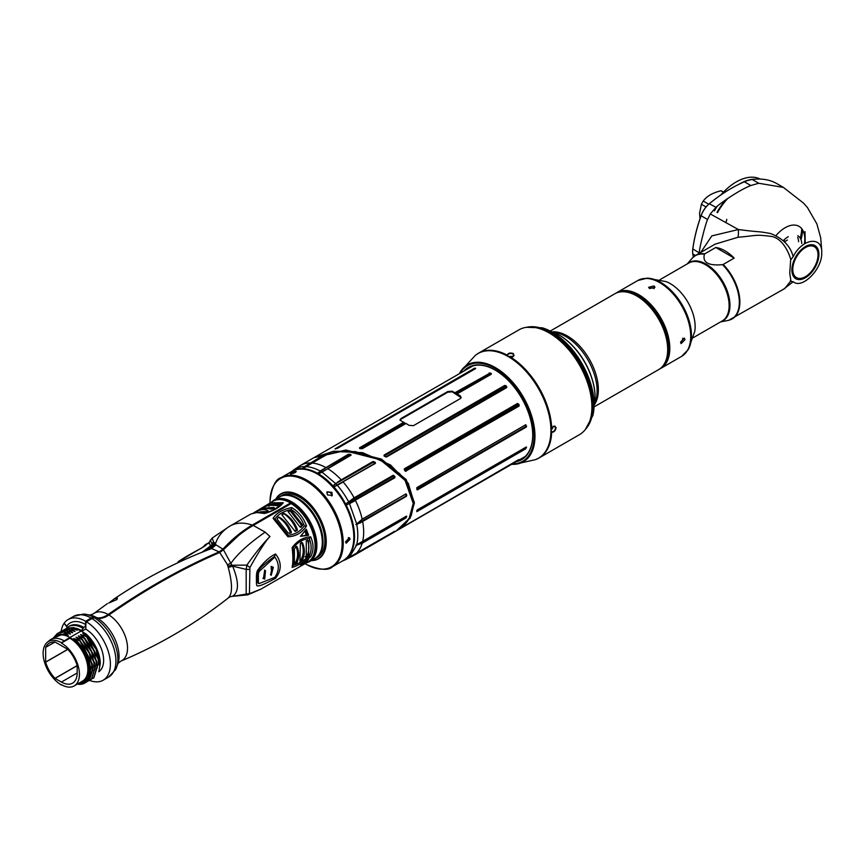 <?xml version="1.0" encoding="UTF-8"?>
<svg xmlns="http://www.w3.org/2000/svg" width="865" height="865" viewBox="0 0 865 865"><rect width="100%" height="100%" fill="white"/><g stroke="black" fill="none" stroke-linecap="round" stroke-linejoin="round"><path stroke-width="1.3" d="M695.146 326.624A35.087 20.252 60 0 1 694.757 331.457L688.291 349.503A43.51 25.117 60 0 0 691.459 335.631A43.51 25.117 60 0 0 647.107 278.162L665.963 281.59A35.087 20.252 60 0 1 695.146 326.624M680.506 342.183L684.312 338.107L685.015 339.588L681.133 343.621L680.506 342.183A3.19 1.838 -60 0 0 682.766 338.291A3.19 1.838 -60 0 0 682.766 338.193M615.912 293.224A43.791 25.28 60 0 1 616.95 292.554A43.791 25.28 60 0 1 650.696 304.296A43.791 25.28 60 0 1 669.813 348.368A43.791 25.28 60 0 1 660.741 368.414A43.791 25.28 60 0 1 659.649 368.987M654.048 285.947L654.978 287.299L649.539 288.553L648.609 287.299L654.048 285.947M622.011 291.764A43.001 24.826 60 0 1 652.945 308.513A43.001 24.826 60 0 1 668.688 348.368A43.001 24.826 60 0 1 663.963 364.425M654.989 313.087A41.001 23.679 60 0 1 661.985 325.208M636.997 296.122A43.001 24.826 60 0 1 637.278 296.284A43.001 24.826 60 0 1 665.358 334.171A43.001 24.826 60 0 1 667.683 348.941A43.001 24.826 60 0 1 667.672 349.265M550.691 330.808L614.81 293.797A43.791 25.28 60 0 1 636.716 295.96A43.791 25.28 60 0 1 665.326 334.55A43.791 25.28 60 0 1 667.683 349.601A43.791 25.28 60 0 1 658.611 369.647L594.493 406.658M593.066 382.579A48.97 28.275 -120 0 0 592.125 379.097A48.97 28.275 -120 0 0 570.846 344.086M476.983 354.174A60.518 34.935 60 0 1 478.659 353.093L518.849 329.889A60.518 34.935 -120 0 1 565.483 346.108A60.518 34.935 -120 0 1 591.898 407.004A60.518 34.935 60 0 1 579.366 434.706L539.176 457.909A60.518 34.935 60 0 1 537.403 458.818M508.696 356.726L507.236 355.158C508.025 353.082 510.058 352.542 513.356 353.525L513.215 356.629L510.599 357.104L508.263 356.51L507.236 355.158A60.518 34.935 60 0 0 478.659 353.093L475.361 355.364A60.453 34.903 60 0 1 522.752 367.906A60.453 34.903 60 0 1 550.94 430.586A60.453 34.903 60 0 1 535.565 459.629L539.176 457.909A60.518 34.935 60 0 0 551.675 432.132L551.037 430.283L553.384 426.218L556.141 427.645C555.352 430.986 553.86 432.489 551.675 432.132L551.027 430.219M463.878 371.096A53.273 30.751 60 0 1 495.05 370.015A53.273 30.751 60 0 1 532.721 435.246A53.273 30.751 60 0 1 516.189 461.705M532.721 435.052A52.787 30.48 60 0 1 521.79 459.023A52.787 30.48 60 0 1 518.005 460.656M465.694 370.047A52.787 30.48 60 0 1 468.992 367.593A52.787 30.48 60 0 1 495.223 370.112M507.55 355.299L507.56 355.407C508.274 353.536 510.123 353.039 513.129 353.915L514.08 355.299L513.096 356.694M508.793 356.758A3.265 1.881 180 0 1 512.88 356.78M553.276 426.283L554.973 426.131L555.687 427.645C554.962 430.673 553.611 432.035 551.621 431.721L551.719 431.786M553.092 426.423A3.265 1.881 -60 0 1 551.059 429.97M649.539 288.553A3.19 1.838 180 0 1 654.048 288.553A3.19 1.838 180 0 1 654.124 288.596M784.663 242.049A14.337 8.272 -60 0 1 787.377 240.048M797.833 235.723A19.106 11.029 -60 0 1 801.769 243.508M798.611 241.692A19.106 11.029 120 0 0 797.66 237.378M783.312 240.632A19.106 11.029 -60 0 1 788.274 236.675M738.883 184.321A49.37 28.502 -60 0 1 756.01 179.142M760.173 179.066A49.37 28.502 120 0 0 720.848 194.96M714.414 210.876A49.37 28.502 -60 0 1 717.107 206.411M692.616 251.488A17.116 9.883 -60 0 1 692.616 251.326A17.116 9.883 -60 0 1 692.789 248.904A118.083 68.173 -60 0 1 701.072 215.666A17.116 9.883 -60 0 1 709.278 203.718A146.109 84.359 -60 0 1 730.849 188.624A146.109 84.359 -60 0 1 730.99 188.538M693.352 257.046A118.483 68.4 -60 0 1 692.789 253.942A17.516 10.11 -60 0 1 692.616 251.661A17.516 10.11 -60 0 1 692.789 249.163A118.483 68.4 -60 0 1 701.093 215.817A17.516 10.11 -60 0 1 709.495 203.589A146.509 84.586 -60 0 1 731.13 188.462A146.509 84.586 -60 0 1 744.376 181.801A49.37 28.502 -60 0 1 752.247 179.52A98.729 57.004 -60 0 1 776.943 183.672L783.42 187.413L758.724 183.261L750.852 185.532L758.724 183.261L752.247 179.52M701.072 215.666L707.57 219.559L710.284 213.958L715.971 207.33C718.707 204.421 738.84 190.084 750.852 185.532C738.84 190.084 718.707 204.421 715.971 207.33L709.278 203.718M700.704 252.483L711.852 235.886L738.396 229.539C765.114 232.945 753.48 230.566 770.358 233.463C782.793 238.243 790.405 245.984 793.183 256.689L790.837 259.76C788.48 251.088 781.765 238.113 771.429 236.426C754.594 234.329 758.335 235.475 737.932 237.28A10.564 1.903 85.8 0 0 738.396 229.539L710.284 213.958L738.396 229.539M730.536 319.661A36.622 21.149 -120 0 0 732.298 318.828A36.622 21.149 -120 0 0 739.878 302.058A36.622 21.149 -120 0 0 723.183 264.463L722.535 264.658C708.294 265.912 702.261 262.43 704.445 254.213L704.78 253.845A36.622 21.149 -120 0 0 695.665 255.391L715.074 244.179L737.932 237.28M704.78 253.845L715.798 247.477L734.19 258.105A36.622 21.149 -120 0 0 715.798 247.477M723.183 264.463L734.19 258.105M790.405 280.617A24.361 14.067 120 0 0 791.021 281.428L789.745 273.275L790.599 260.679M722.535 264.658A36.546 21.106 -120 0 1 739.326 302.318A36.546 21.106 -120 0 1 728.622 320.32L784.75 288.542L790.599 281.233M821.707 253.391L821.718 252.731C822.572 235.756 802.331 238.232 793.183 256.689M821.718 252.731C822.529 268.918 802.169 289.624 793.183 281.72L783.43 289.299M791.021 281.428L793.183 281.72M818.906 254.353A19.106 11.029 120 0 0 814.949 245.606A19.106 11.029 120 0 0 800.222 250.72A19.106 11.029 120 0 0 791.886 269.956A19.106 11.029 120 0 0 795.843 278.703A19.106 11.029 120 0 0 810.559 273.589A19.106 11.029 120 0 0 818.906 254.353M726.73 219.332A3.979 2.303 -60 0 1 725.605 222.586M716.999 212.379A44.191 25.518 -60 0 1 725.854 199.761M717.204 212.487A43.791 25.28 -60 0 1 726.708 199.155M717.485 212.649A43.791 25.28 -60 0 1 727.898 198.334M784.447 240.059A16.338 9.439 -60 0 1 784.144 241.476M723.443 192.138L721.075 190.776A19.744 11.396 -60 0 1 722.037 191.23L723.508 192.073M708.705 204.205L703.256 201.058C706.716 196.193 712.652 192.765 721.075 190.776M706.056 206.94L701.407 204.259A19.744 11.396 -60 0 1 703.256 201.058M701.407 204.259L699.558 213.471L700.023 218.65M287.915 536.776L273.081 518.319C276.714 512.848 282.909 509.269 291.678 507.582C298.685 511.68 303.626 517.832 306.513 526.039C301.907 532.905 295.711 536.484 287.915 536.776L288.132 535.197C294.846 534.635 300.252 531.521 304.339 525.844C301.604 518.762 297.236 513.323 291.213 509.517C283.807 511.064 278.411 514.178 275.016 518.87L273.081 518.319M275.016 518.87L288.132 535.197M233.301 596.277L247.833 594.817L260.992 589.097L307.854 562.034A35.032 20.23 -120 0 0 313.379 534.473A35.032 20.23 -120 0 0 291.127 503.56L253.25 525.433L265.155 532.137C249.055 543.371 237.626 553.784 230.869 563.364L231.885 565.213L246.871 565.126L246.179 569.386L246.179 594.471L246.871 594.969L249.92 593.509L230.468 596.677M249.466 593.195L249.92 567.537C262.592 544.636 268.95 537.165 269.956 536.549L265.155 532.137M260.992 589.097L249.92 593.509M310.719 536.873C313.8 544.053 313.8 550.648 310.719 556.66C303.539 562.445 297.344 566.024 292.121 567.397C293.127 562.574 293.127 555.99 292.121 547.61C297.344 540.69 303.539 537.111 310.719 536.873L309.27 538.56C303.183 539.079 297.787 542.193 293.073 547.913L292.121 547.61M305.334 563.493L302.891 564.456M306.286 529.207L308.632 535.262L300.479 536.311L306.286 529.207L301.117 535.705L304.145 535.857L307.345 534.754L308.632 535.262M308.632 559.039L306.286 562.38L300.479 564.91L308.632 559.039M275.589 553.978C281.763 562.12 281.763 570.208 275.589 578.252C265.177 583.875 259.305 586.394 257.954 585.8C256.764 586.654 256.267 584.762 256.44 580.112C256.267 574.63 256.721 571.3 257.835 570.132C257.651 570.089 266.02 558.325 275.589 553.978L274.508 556.433C264.495 563.807 259.208 568.64 258.646 570.911L257.705 573.549L257.705 582.686L258.548 583.561L257.705 582.686M253.25 525.433C243.054 531.283 233.118 539.392 223.419 549.751L219.732 552.476L227.398 564.618L228.252 567.408C232.588 583.972 232.588 594.125 228.252 597.866M219.732 552.476C182.85 568.391 145.915 589.216 108.925 614.972C104.73 617.837 100.902 618.886 97.442 618.118L94.447 617.783L91.95 618.551L86.413 621.751L86.413 622.497L85.851 622.195L85.851 629.212A25.474 14.716 60 0 1 102.221 651.377A25.474 14.716 60 0 1 98.686 671.759M89.506 680.377A35.032 20.23 -120 0 0 103.14 680.225A35.032 20.23 -120 0 0 108.655 652.664A35.032 20.23 -120 0 0 86.413 621.751M107.465 603.543L93.463 613.782A27.421 15.83 60 0 1 108.136 614.496A23.885 13.786 -60 0 1 96.653 617.653A31.854 18.392 -60 0 0 93.658 617.318A7.958 4.595 120 0 0 91.16 618.086L85.624 621.275L85.624 624.53A2.39 1.384 -60 0 1 83.937 627.46L81.115 631.028L86.067 633.991A27.075 15.635 60 0 1 100.264 663.541A27.075 15.635 60 0 1 100.264 663.585L99.01 670.678M108.136 614.496A685.977 396.051 -60 0 1 219.159 551.902L222.9 549.134C232.263 538.992 242.049 530.969 252.266 525.077L290.564 502.954L290.813 503.484M81.667 631.363L85.624 629.082A25.474 14.716 60 0 1 85.851 629.212M55.09 642.003L55.003 641.981A24.047 13.883 -120 0 0 49.392 643.041A24.047 13.883 -120 0 0 45.661 647.366L55.09 642.003L67.848 649.399A24.047 13.883 -120 0 1 77.147 665.52L77.18 672.97L61.415 682.063L55.09 678.42L77.18 665.661M61.415 684.994A25.874 14.943 -120 0 1 44.872 663.369A25.874 14.943 -120 0 1 47.251 642.306A25.874 14.943 -120 0 1 61.415 642.738L61.415 643.063A25.474 14.716 60 0 1 78.055 665.509A25.474 14.716 60 0 1 74.152 685.934A25.474 14.716 60 0 1 61.415 684.669L61.739 684.853M61.415 682.063A22.295 12.867 -120 0 0 72.563 683.166A22.295 12.867 -120 0 0 77.18 672.97M45.65 647.452L45.661 662.179A24.047 13.883 -120 0 0 55.003 678.344L55.09 678.42M61.415 643.063L69.86 638.186L69.86 637.44L61.415 642.738M69.86 638.186A25.474 14.716 60 0 1 86.5 660.633A25.474 14.716 60 0 1 82.597 681.058L74.152 685.934M67.459 628.185L73.806 627.558L81.115 631.028L69.86 637.537L74.801 640.489A27.075 15.635 60 0 1 87.549 677.641C85.862 682.269 82.608 684.42 77.785 684.085L77.526 683.988M78.802 683.242L83.645 681.912L87.549 677.641M84.997 682.982L88.976 678.647A28.35 16.37 60 0 1 84.932 683.015A28.35 16.37 60 0 1 78.607 684.291L77.785 684.085M78.639 683.339L83.645 681.912M88.976 678.647C92.76 666.753 88.835 654.297 77.169 641.279L74.66 639.343C73.341 638.348 73.536 638.24 75.244 638.997L79.926 640.943L76.92 638.035C75.59 637.051 75.785 636.932 77.504 637.7L82.175 639.646L79.169 636.737C77.839 635.753 78.034 635.634 79.753 636.402L84.424 638.348L81.418 635.44C80.088 634.445 80.294 634.337 82.002 635.105L87.041 636.835L83.667 634.142C82.348 633.148 82.543 633.039 84.262 633.796L87.041 635.007L86.067 633.991M74.801 640.489L77.169 641.279M83.667 634.142C82.348 633.148 82.543 633.039 84.262 633.796L96.102 649.139L99.637 666.428M81.418 635.44C80.088 634.445 80.294 634.337 82.002 635.105L93.853 650.437L97.388 667.737M79.169 636.737C77.839 635.753 78.034 635.634 79.753 636.402L91.603 651.745L95.128 669.034M76.92 638.035C75.59 637.051 75.785 636.932 77.504 637.7L89.344 653.043L92.879 670.332M74.66 639.343C73.341 638.348 73.536 638.24 75.244 638.997L87.246 654.664L90.566 672.159M53.143 638.154L57.468 633.407L63.934 632.045L67.308 634.586C68.627 635.515 68.432 635.624 66.724 634.921L63.934 633.807L67.73 636.348A26.393 15.235 60 0 1 69.86 637.44M64.226 633.926L67.308 634.586C68.627 635.515 68.432 635.624 66.724 634.921M63.934 632.045L57.652 633.299M58.809 632.704L66.183 630.747L69.557 633.288C70.887 634.218 70.692 634.326 68.973 633.623L64.302 631.839M66.475 632.618L69.557 633.288C70.887 634.218 70.692 634.326 68.973 633.623M66.183 630.747L64.334 630.563L59.912 632.001M61.069 631.407L66.227 629.471L68.432 629.45L71.806 631.98C73.136 632.91 72.941 633.029 71.222 632.326L66.551 630.542M68.735 631.32L71.806 631.98C73.136 632.91 72.941 633.029 71.222 632.326M68.432 629.45L62.161 630.704M63.318 630.098L70.692 628.152L74.066 630.682C75.385 631.612 75.19 631.72 73.471 631.018L68.8 629.233M70.984 630.023L74.066 630.682C75.385 631.612 75.19 631.72 73.471 631.018M70.692 628.152L64.41 629.406M73.806 627.558L76.315 629.385C77.645 630.315 77.45 630.423 75.731 629.72L71.06 627.936M73.233 628.725L76.315 629.385C77.645 630.315 77.45 630.423 75.731 629.72M47.251 642.306L49.575 640.37A26.393 15.235 60 0 1 50.819 639.505L56.657 636.132A26.393 15.235 60 0 1 67.73 636.348M50.819 639.505A26.393 15.235 60 0 1 64.021 640.814M53.652 637.862A27.075 15.635 60 0 1 64.918 634.78M76.174 628.282A27.075 15.635 60 0 1 81.115 630.38M66.086 628.596A28.664 16.554 60 0 1 68.4 626.736A28.664 16.554 60 0 1 82.726 628.152M61.145 631.342A35.032 20.23 60 0 1 64.053 623.362L64.226 623.265M67.07 627.114L64.053 623.362M109.531 602.494L114.104 598.969C143.795 578.901 175.26 562.477 208.519 549.707L211.698 548.561L219.159 551.902M114.104 598.969L117.348 597.953L117.013 599.488L108.763 603.046M208.822 542.896L212.141 538.084L229.225 526.525L251.012 513.94L256.764 512.545L264.668 513.464C273.448 510.966 279.644 507.387 283.277 502.727L281.341 503.819L269.361 504.273L265.35 506.631M252.266 525.077C244.006 522.33 236.902 522.492 230.944 525.542L229.225 526.525M253.467 512.977L273.048 501.224A35.032 20.23 60 0 1 290.564 502.954M270.302 502.803L283.277 502.727M278.941 497.267A35.595 20.544 60 0 1 280.087 496.51A35.595 20.544 60 0 1 307.518 506.047A35.595 20.544 60 0 1 323.045 541.868A35.595 20.544 60 0 1 315.682 558.163A35.595 20.544 60 0 1 314.449 558.779M230.944 525.542C223.267 529.856 218.11 535.9 215.472 543.685L215.623 544.626L222.9 549.134M204.475 551.275L211.395 547.772L211.698 548.561L215.969 544.874M202.107 552.216L211.579 546.291L211.395 547.772L215.623 544.626M206.53 550.097L207.33 549.048L206.53 550.097M210.033 547.448L211.579 546.291C213.525 543.934 214.206 542.539 213.633 542.085L212.141 538.084M211.493 545.685L212.293 544.031A4.455 4.076 -28.5 0 1 213.59 541.858M201.967 552.27L212.325 544.572L210.238 540.128M212.368 544.02L213.633 542.085L215.472 543.685L211.536 546.604M209.027 542.42L210.984 546.95M67.146 627.59A2.39 1.881 35.1 0 0 66.605 626.228L64.172 623.2A35.032 20.23 -120 0 1 68.108 619.545L73.644 616.345L83.645 614.042L90.857 615.188A31.681 18.295 -120 0 1 96.653 617.653M85.624 621.275A35.032 20.23 -120 0 0 68.108 619.545M85.851 622.195L86.413 621.87M238.405 535.695L223.581 549.589M223.419 549.751L230.869 563.364L227.398 564.618M269.956 536.538C268.637 538.052 261.803 544.074 246.871 565.126L249.92 567.537M249.466 569.44L246.179 569.386L232.642 566.153C239.054 581.864 239.054 591.887 232.642 596.223L235.194 596.017M228.252 567.408A9.558 1.503 159.8 0 0 232.642 566.153L231.885 565.213L227.873 566.013M268.442 504.057L268.237 504.922M256.775 512.545L264.668 513.464M265.144 513.172C272.54 510.793 277.946 507.679 281.341 503.819M254.937 512.696L265.706 512.177L268.28 511.172L267.793 510.61C264.193 508.901 260.343 509.323 256.224 511.864L253.878 513.226M259.587 509.918L256.451 512.221M258.949 510.328C261.403 508.555 265.447 508.123 271.08 509.042L274.464 508.069L273.837 507.452L262.528 508.22L260.592 509.431M262.528 508.22L264.971 506.825C267.242 505.333 271.037 504.955 276.357 505.668L277.795 505.679L279.265 504.338L278.476 503.733L268.226 504.933M279.265 504.338L278.476 503.733L279.265 504.187M267.577 511.464L259.911 511.831M273.913 508.404L265.523 508.577M278.681 504.911L271.134 505.333M268.096 504.998L268.928 506.36M63.934 633.807L53.262 638.089M87.041 635.007L96.642 648.685L100.264 663.639M93.885 677.846L99.226 660.352L87.041 636.835M86.673 637.04L98.859 660.557L93.701 677.955L92.728 678.441M91.636 679.144L96.967 661.649L84.792 638.132M84.424 638.348L96.599 661.866L91.452 679.252L90.468 679.739M89.376 680.441L94.718 662.947L82.543 639.43M82.175 639.646L94.35 663.163L89.192 680.55L88.219 681.036M87.127 681.75L92.469 664.255L80.283 640.738M79.926 640.943L92.101 664.461L86.943 681.858L85.97 682.344M291.678 507.582L291.213 509.517M306.513 526.039L304.339 525.844M279.406 517.313L278.562 517.119L277.092 518.74L277.87 520.146L288.25 533.132L291.008 533.089L291.386 532.17C289.115 525.942 285.32 521.098 280 517.659L279.687 517.465M288.25 533.132L289.829 533.24L290.207 532.332C287.904 526.007 283.925 520.903 278.271 517.043M284.563 513.648L285.277 514.059L283.742 513.421L281.893 514.491L282.52 515.648L294.879 531.067L297.182 530.483L297.398 529.607C294.943 522.914 290.9 517.724 285.277 514.059L284.909 513.832M294.879 531.067L295.7 531.337L294.868 531.337L296.262 529.802C293.797 523.109 289.689 517.767 283.936 513.767L281.958 514.913M288.077 511.626L300.123 527.12L301.096 527.261L302.545 524.882L292.381 511.766L290.651 510.912L288.077 511.626M290.997 510.966L292.381 511.766L290.651 510.912M300.123 527.12L301.096 527.261L300.242 527.228L301.453 525.142L290.272 510.999M291.386 532.17L290.207 532.332M291.008 533.089L289.829 533.24M297.398 529.607L296.262 529.802M283.698 513.15L283.936 513.767M297.182 530.483L296.035 530.667M302.545 524.882L301.453 525.142M302.48 525.661L301.388 525.92M310.719 556.66L309.27 556.065C311.735 550.691 311.735 544.853 309.27 538.56M293.073 547.913L293.073 565.418L292.121 567.397M293.073 565.418C297.787 564.11 303.183 560.996 309.27 556.065M296.208 563.396L297.019 562.574C299.301 557.514 299.301 552.216 297.019 546.702L296.208 546.507L294.381 548.951L294.381 563.699L296.208 563.396L295.03 562.715L293.462 563.245M296.457 546.366L297.019 546.702L296.208 546.507M300.339 543.274L299.96 561.309L302.49 559.85C304.988 554.497 304.988 548.788 302.49 542.733L300.339 543.274M306.296 540.69L306.296 557.568L308.675 555.449L308.675 540.701L306.296 540.69M305.756 557.536L306.296 557.568L305.788 557.265M295.852 546.02C298.187 551.578 298.187 556.865 295.852 561.904L295.03 562.715M301.301 542.041C303.875 548.15 303.875 553.86 301.301 559.168L300.101 560.206M307.507 540.019C309.313 545.285 309.313 550.205 307.507 554.768L305.118 556.887M300.479 536.311L301.117 535.705M305.01 530.796L306.188 534.938L307.345 534.754L305.648 530.396M306.188 534.938L303.561 535.911M302.545 563.245L305.648 561.666L306.286 562.38M305.064 561.32L305.648 561.666L307.345 559.255M275.589 578.252L274.713 577.431M275.059 557.341L274.508 556.433M356.694 524.341L362.165 519.184L405.988 493.883L406.755 495.299L406.345 496.348L359.581 522.828L355.893 524.579L362.175 519.249L405.999 493.947L406.128 496.034L356.748 524.536A51.922 29.972 60 0 1 357.786 535.143A51.922 29.972 60 0 1 356.748 544.561L359.613 543.069M394.224 477.35L349.244 503.322A51.759 29.886 -120 0 0 348.584 502.024L393.305 476.204L394.526 477.567L393.207 475.458L354.131 498.024L346.357 503.538A51.597 29.788 -120 0 1 346.995 504.792L394.808 477.783L394.948 476.647L393.153 475.274L354.077 497.84L346.357 503.538L393.251 476.02L394.948 476.647M375.01 463.37L336.972 485.114A51.759 29.886 -120 0 0 335.869 483.892L333.641 485.33A51.597 29.788 -120 0 1 334.723 486.541L375.378 463.402L375.334 462.407L372.934 461.542L341.221 479.848L333.641 485.33L335.631 483.513M342.951 481.892L375.107 463.326L373.539 461.975L335.804 483.665L321.996 472.106L351.082 455.174L350.725 454.395L348.336 454.276L320.104 471.068M327.716 468.625L350.649 454.785L327.749 468.646A52.311 30.199 60 0 1 341.221 479.848L337.101 482.432M325.867 455.217L304.956 466.722A51.759 29.886 -120 0 1 306.037 466.754L326.278 454.449L323.769 455.022L304.631 466.592M293.17 470.29L300.512 465.413A52.311 30.199 60 0 1 310.016 462.959L302.728 468.16A51.597 29.788 -120 0 1 303.81 468.192L306.253 466.646M413.254 503.441L413.351 503.311C412.864 515.432 407.145 524.655 396.202 530.98L409.048 518.74L413.254 503.441L405.036 480.28L380.276 459.791L344.746 450.687L313.876 457.704L300.512 465.413M355.429 554.184L347.86 557.903M359.775 542.993L406.345 516.189L405.988 517.93L362.165 543.231L356.585 545.188L358.467 543.663M348.054 557.817L354.077 555.233L394.808 531.445L355.461 554.162A52.311 30.199 60 0 0 362.165 543.231L355.893 545.177L362.489 541.501M347.535 558.044L346.995 558.271A51.597 29.788 -120 0 1 346.357 558.79L348.281 558.055M394.7 531.251L349.482 557.179L356.618 545.123M355.861 545.242L356.748 544.561M406.345 496.348L359.775 523.152M355.861 524.525L406.02 496.023L406.539 494.65M349.503 503.668L355.461 500.511A52.311 30.199 60 0 1 362.165 519.184L362.175 519.249M393.305 476.204L393.153 475.274M337.264 485.33L343.156 482A52.311 30.199 60 0 1 354.077 497.84L354.131 498.024M375.107 463.326L375.334 462.407M374.815 463.262L373.204 462.332L335.804 483.665M350.639 455.358L348.779 454.979L320.147 471.036A51.922 29.972 -120 0 0 306.307 466.613L306.437 466.527M350.725 454.395L348.552 454.622L320.31 471.176M325.9 454.471L310.297 463.207M375.075 462.721L372.934 461.542M373.366 462.332L373.702 461.575M374.75 463.013L375.107 462.256M393.467 476.258L393.943 475.545M394.17 476.983L394.689 476.291M405.988 493.883L405.847 495.732M406.755 495.299L406.042 495.418M350.249 556.833L393.943 532.18M393.705 532.083L394.44 531.575M406.128 516.254L405.999 517.875L362.175 543.177M406.755 516.427L406.539 517.011M406.02 516.243L405.988 517.93M405.361 480.735L384.157 461.899M332.571 451.4L362.64 452.665L390.504 464.97L408.28 483.34L414.119 502.814L411.221 515.616L402.398 526.59M472.777 365.96L314.46 457.369L345.914 450.016L381.443 459.12L406.204 479.599L414.421 502.77L410.215 518.059L396.786 530.634L525.087 456.569M417.352 489.904L526.179 427.105L525.833 424.704L416.865 487.611L416.854 489.504L417.536 489.839M518.697 404.085L518.74 404.16A52.311 30.199 60 0 1 519.184 405.015L519.011 406.128L405.253 471.187L404.333 468.819L517.67 403.609L518.33 404.301L517.605 403.414L518.362 404.355A52.03 30.037 60 0 1 518.805 405.209L518.719 405.901L405.707 471.144L404.409 470.084L404.387 469.014M505.755 385.595L505.874 385.704A52.311 30.199 60 0 1 506.76 386.687L506.717 387.596L386.579 456.958L384.428 456.244L384.103 455.077L505.495 385.931L504.76 385.422L505.571 385.995A52.03 30.037 60 0 1 506.447 386.979L386.352 456.85M455.131 392.613L490.25 372.966A52.311 30.199 60 0 1 491.298 373.561L491.298 374.231L456.85 394.051L452.265 391.185L447.756 391.542L401.025 418.519L400.084 419.709L401.025 420.768L405.609 423.634M457.066 393.921L460.148 395.738L461.088 397.295L460.148 398.7L413.416 425.677L408.907 425.321L406.053 423.45L362.273 448.719L359.862 448.567L359.505 447.811L403.879 422.196M475.501 368.62L475.501 368.252A52.311 30.199 -120 0 0 474.615 368.22L334.993 448.892L337.404 448.34L475.599 368.263M404.269 526.071L519.184 459.737A52.311 30.199 60 0 1 518.74 460.083L404.333 526.212L518.719 459.607M417.536 509.755L416.865 511.648L525.833 448.74L526.179 447.032L416.854 510.588M316.255 557.828A35.67 20.598 60 0 0 317.487 557.211A35.67 20.598 60 0 0 324.883 540.874A35.67 20.598 -120 0 0 309.302 504.976A35.67 20.598 -120 0 0 281.817 495.418A35.67 20.598 -120 0 0 280.671 496.175M350.098 539.187L346.227 543.231L345.6 541.793L349.406 537.706L350.098 539.187M295.549 471.317C296.598 472.063 295.095 472.928 291.04 473.923C290.067 473.371 291.57 472.506 295.549 471.317L296.273 471.501M291.04 473.923L290.337 473.804M331.911 492.315L332.236 495.494L327.413 494.921L327.024 491.828L331.911 492.315M348.346 537.608A3.19 1.838 -60 0 1 348.411 538.214A3.19 1.838 -60 0 1 345.654 542.344M326.732 492.477A3.19 2.508 -144.9 0 1 331.068 493.515A3.19 2.508 -144.9 0 1 331.728 496.002M518.697 460.115L404.431 526.061M416.908 510.415L416.789 511.258M417.417 509.831L526.179 447.032M416.898 510.599L416.876 511.604L416.876 510.361L416.876 511.604L525.844 448.697L525.952 447.043M525.963 447.194L526.558 447.248M416.876 489.168L525.952 426.823L525.844 424.758L416.876 487.665L416.876 489.374L526.558 426.51M416.865 487.611L417.2 489.633M417.06 489.212L526.558 426.153M406.009 471.371L405.263 471.025M518.005 404.539L404.582 470.182L405.425 470.928L518.438 405.382A51.759 29.886 -120 0 0 518.005 404.539L518.74 404.16M506.76 386.687L506.425 387.531L385.855 456.828L506.155 387.25A51.759 29.886 -120 0 0 505.279 386.277L384.384 455.866L385.822 456.871L384.114 455.682M384.038 455.92L385.812 456.936M405.826 423.536L362.24 448.697M401.025 418.519L400.16 420.033M401.025 419.19L447.756 392.202L452.265 391.845L461.045 397.619M452.265 391.185L452.265 391.845M460.148 395.738L460.148 396.386M455.574 393.315L489.817 373.68A51.759 29.886 60 0 1 490.855 374.275L490.855 374.415M455.358 392.97L490.033 373.334A52.03 30.037 60 0 1 491.071 373.929L457.261 393.845M491.298 373.561L491.071 374.329M359.505 447.811L359.948 448.621L404.117 422.553M336.236 448.654L473.836 368.804L335.263 449.022M208.281 543.166L205.438 544.593L204.962 545.696M209.373 543.134L205.935 544.42C206.865 545.501 206.486 544.734 178.287 561.828L178.093 562.639M178.958 562.239L178.374 561.904M178.233 561.677C189.489 554.076 200.475 548.875 202.734 547.318L205.427 544.615L203.351 546.961C203.059 547.448 185.683 556.444 178.32 561.677L177.963 562.693M271.826 568.986L271.329 569.548L271.199 566.413L273.329 567.278L271.21 575.333L270.615 574.825L271.826 568.986L271.188 569.213M271.21 575.333L270.496 574.641M258.386 573.744L258.386 582.761L259.23 583.54L274.854 577.344C279.46 570.478 279.46 563.71 274.854 557.06L259.23 571.376L258.386 573.744L257.727 573.354M257.683 582.35L259.23 583.54M263.533 577.874L264.701 570.132L265.501 570.749L264.722 579.053L262.992 578.415L263.533 577.874M274.129 556.638L274.854 557.06M265.501 570.749L264.474 570.143M265.155 570.662L264.549 576.836M264.722 579.053L264.809 576.295M264.441 578.793L262.928 578.231M272.832 567.851L271.005 575.074M272.497 567.732L272.94 567.213L271.069 566.445M616.95 292.554L637.862 280.487A43.791 25.28 60 0 1 671.608 292.219A43.791 25.28 60 0 1 690.724 336.29A43.791 25.28 60 0 1 681.652 356.337L688.291 349.503M552.886 331.782A43.791 25.28 60 0 1 595.996 374.577A43.791 25.28 60 0 1 594.742 404.29M553.957 332.279L554.487 332.355A44.429 25.658 60 0 1 594.72 375.594A44.429 25.658 60 0 1 595.044 402.614L594.839 403.101M595.055 397.457A51.057 29.475 60 0 1 595.055 397.478A51.057 29.475 60 0 0 558.931 334.906C578.447 345.686 595.477 375.172 595.055 397.457L592.849 415.546A59.112 34.124 60 0 0 594.093 404.582A59.112 34.124 60 0 0 542.182 327.792L558.931 334.906M527.099 327.219A59.717 34.481 60 0 1 570.662 349.449A59.717 34.481 60 0 1 593.195 405.599A59.717 34.481 60 0 1 585.8 428.889M527.834 327.143A59.717 34.481 60 0 1 570.965 350.13A59.717 34.481 60 0 1 593.022 405.707A59.717 34.481 60 0 1 586.232 428.294M533.543 327.284A59.404 34.297 60 0 1 592.568 405.707A59.404 34.297 60 0 1 588.968 423.288M510.599 357.104A60.518 34.935 60 0 1 551.675 428.24M511.68 464.31A55.933 32.297 -120 0 0 514.87 464.289A55.933 32.297 -120 0 0 534.97 436.122A55.933 32.297 -120 0 0 505.474 374.934A55.933 32.297 -120 0 0 460.98 370.944A55.933 32.297 -120 0 0 459.358 373.702M512.415 463.878A55.187 31.864 -120 0 0 534.083 436.036A55.187 31.864 -120 0 0 503.971 374.783A55.187 31.864 -120 0 0 460.104 373.269M776.046 235.54A27.821 16.067 -60 0 1 796.989 225.484A27.821 16.067 -60 0 1 804.396 243.919M802.655 230.025A40.806 23.56 -60 0 1 801.012 239.692M801.779 228.749A41.401 23.906 -60 0 1 800.276 238.167M692.789 248.904L699.266 252.904C699.19 248.504 705.667 223.051 707.57 219.559M744.376 181.801L750.852 185.532M692.789 253.942L695.482 255.499M704.445 254.213A36.546 21.106 -120 0 0 692.541 257.824L695.665 255.391A36.622 21.149 -120 0 0 694.065 256.494M791.021 259.478A24.361 14.067 120 0 0 790.664 260.354M687.772 263.62A33.616 19.408 60 0 1 714.166 270.334A33.616 19.408 60 0 1 729.974 305.323A33.616 19.408 60 0 1 721.215 321.553M659.876 279.73L688.745 263.057A33.443 19.311 60 0 1 714.522 272.021A33.443 19.311 60 0 1 729.119 305.669A33.443 19.311 60 0 1 722.188 320.98L693.319 337.653M805.391 276.714A17.841 10.293 120 0 0 818.009 254.872A17.841 10.293 120 0 0 805.391 247.595A17.841 10.293 120 0 0 792.783 269.437A17.841 10.293 120 0 0 805.391 276.714M108.925 614.972A27.421 15.83 60 0 1 126.441 640.078A27.421 15.83 60 0 1 120.808 661.152C159.733 644.771 195.771 623.546 228.911 597.477L229.701 596.991M94.447 617.783A34.2 19.744 60 0 1 115.683 669.521L118.289 662.709A31.681 18.295 -120 0 0 97.442 618.118M115.683 669.521L108.676 677.035A35.032 20.23 -120 0 0 114.191 649.464A35.032 20.23 -120 0 0 91.95 618.551M66.227 629.471L66.172 630.509M290.564 503.116A34.838 20.111 60 0 1 315.195 545.783A34.838 20.111 60 0 1 313.8 554.433M271.924 501.873A35.119 20.273 60 0 1 299.377 509.636A35.119 20.273 60 0 1 315.52 545.826A35.119 20.273 60 0 1 306.967 562.553M313.606 514.989A34.395 19.863 60 0 1 316.417 519.865M297.322 498.802A35.195 20.317 60 0 1 322.321 541.966M279.449 496.975A35.508 20.501 60 0 1 306.815 506.49A35.508 20.501 60 0 1 322.321 542.225A35.508 20.501 60 0 1 314.968 558.487C319.834 555.481 322.321 550.021 322.407 542.096C323.532 517.951 294.057 486.736 279.449 496.975L274.01 500.111A35.508 20.501 60 0 1 301.377 509.626A35.508 20.501 60 0 1 316.882 545.361A35.508 20.501 60 0 1 309.529 561.623L314.968 558.487M271.675 502.014A35.173 20.306 60 0 1 299.247 509.344A35.173 20.306 60 0 1 315.639 545.804A35.173 20.306 60 0 1 306.707 562.704M85.624 624.53A31.053 17.927 -120 0 0 66.605 626.228M83.937 627.46A28.664 16.554 -120 0 0 69.6 626.033L68.4 626.736M91.16 618.086A35.032 20.23 -120 0 0 73.644 616.345M93.658 617.318A34.2 19.744 -120 0 0 83.645 614.042M55.003 678.344L77.158 665.553M45.661 662.179L67.827 649.377M45.65 662.071L67.74 649.312M45.661 647.366L55.003 641.981M297.019 562.574L295.852 561.904M302.49 559.85L301.301 559.168M301.809 560.596L300.609 559.915M308.675 555.449L307.507 554.768M308.156 556.13L306.978 555.449M291.137 471.847A51.5 29.734 60 0 1 331.219 484.011A51.5 29.734 60 0 1 354.509 536.689A51.5 29.734 60 0 1 342.572 560.931M356.618 523.779L349.438 503.462M348.573 501.776L348.498 501.603A51.922 29.972 -120 0 0 337.307 485.308L337.177 485.189M321.942 472.139L319.423 473.49A51.597 29.788 -120 0 0 318.179 472.777L320.418 471.349A51.759 29.886 -120 0 1 321.672 472.074L325.456 469.89M304.848 466.613L304.664 466.559A51.922 29.972 -120 0 0 293.354 470.149M311.822 463.175L311.951 463.035A52.311 30.199 60 0 1 325.597 467.403L325.824 467.749M362.446 521.26L362.651 521.573A52.311 30.199 60 0 1 363.668 532.072A52.311 30.199 60 0 1 362.651 541.414L406.42 516.21M342.475 560.985L345.124 559.86A51.922 29.972 -120 0 0 348.498 557.968L348.573 557.838M355.169 500.294L394.808 477.783M341.351 480.14L373.204 462.332M348.336 454.276L348.779 454.979M324.494 455.477L324.526 454.741M323.769 455.022L324.343 455.531M305.107 467.36L306.307 466.613M348.93 454.947L349.092 454.157M354.131 555.114L354.077 555.233A52.311 30.199 60 0 1 352.834 556.022L396.202 530.98M355.893 545.177L358.045 543.934M404.333 468.819L517.605 403.414M384.103 455.077L504.76 385.422M276.249 498.824A37.271 21.517 60 0 1 305.886 500.348A37.271 21.517 60 0 1 326.008 541.533A37.271 21.517 60 0 1 311.757 560.336M275.816 499.073A37.573 21.69 60 0 1 305.659 499.84A37.573 21.69 60 0 1 326.256 541.631A37.573 21.69 60 0 1 311.324 560.585M270.031 501.797A50.981 29.432 60 0 1 270.031 500.889A50.981 29.432 60 0 1 306.469 481.21A50.981 29.432 60 0 1 342.129 543.425A50.981 29.432 60 0 1 306.88 564.694C319.996 570.089 328.57 570.759 332.582 566.694L343.167 560.585A51.435 29.702 60 0 0 353.817 537.046A51.435 29.702 60 0 0 331.36 485.276A51.435 29.702 60 0 0 291.732 471.501C312.784 456.698 355.547 501.938 353.915 536.916C353.774 548.378 350.195 556.271 343.167 560.585M270.031 502.965L270.031 500.889C271.913 486.811 275.621 479.059 281.147 477.61A51.435 29.702 60 0 1 320.785 491.385A51.435 29.702 60 0 1 343.232 543.155A51.435 29.702 60 0 1 332.582 566.694M317.563 474.107A51.122 29.518 60 0 1 353.817 536.787M301.593 469.068A51.176 29.551 60 0 1 354.088 536.678A51.176 29.551 60 0 1 350.206 553.265M525.833 448.74L525.866 447.248M525.747 426.456L526.179 427.105M416.876 487.665L416.908 489.147M525.866 426.24L525.833 424.704M519.184 405.015L518.438 405.382M519.011 406.128L518.438 405.685M517.746 404.355L404.485 469.749M505.874 385.704L505.279 386.277M505.03 386.212L384.384 455.866M447.756 391.542L447.756 392.202M489.579 373.68L489.125 372.977M490.25 372.966L489.817 373.68M359.948 448.513L404.333 422.888M475.361 368.663L475.361 368.641A52.03 30.037 -120 0 0 474.485 368.609L474.615 368.22M474.107 369.052L473.544 368.544M259.23 571.376L258.581 571.008M637.862 280.487L647.107 278.162M660.741 368.414L681.652 356.337M637.278 296.284L636.716 295.96M667.683 348.941L667.683 349.601M585.346 429.494L592.849 415.546M526.353 327.316L542.182 327.792M475.361 355.364L460.98 370.944L459.358 373.712M511.669 464.321L514.87 464.289L535.565 459.629M804.991 231.615L805.239 243.389M821.75 250.807L820.68 237.734L816.863 223.884L807.467 207.589L803.607 203.167L783.333 187.359M692.541 257.824L687.113 263.998M728.622 320.32L720.556 321.921M814.052 245.087C823.242 249.758 816.528 271.275 805.131 277.297C800.157 279.525 796.762 279.817 794.935 278.184M118.073 663.358L120.808 661.152M103.14 680.225L108.676 677.035M315.682 558.163L318.644 556.455M280.087 496.51L283.05 494.802M306.134 563.029L309.529 561.623M271.102 502.349L274.01 500.111M93.463 613.782L90.176 615.047M375.194 463.262L339.556 483.859M306.199 466.657L326.224 454.828M345.124 559.86L352.834 556.022M413.351 503.311L407.339 483.481L399.608 473.62L379.011 459.045L355.374 451.617L333.566 451.26L313.876 457.704M305.064 563.645L306.87 564.683M281.147 477.61L291.732 471.501M416.8 488.303L417.038 489.622M405.62 471.176L404.269 469.468M400.084 419.709L400.095 420.368M491.201 374.156L457.131 393.845M461.077 397.943L461.088 397.295M405.88 423.428L362.111 448.697L359.602 448.384M335.263 448.838L337.339 448.351L475.501 368.652M205.578 544.463L208.552 542.961M177.822 562.758L178.222 561.688M258.743 583.453L257.738 582.88"/></g></svg>
